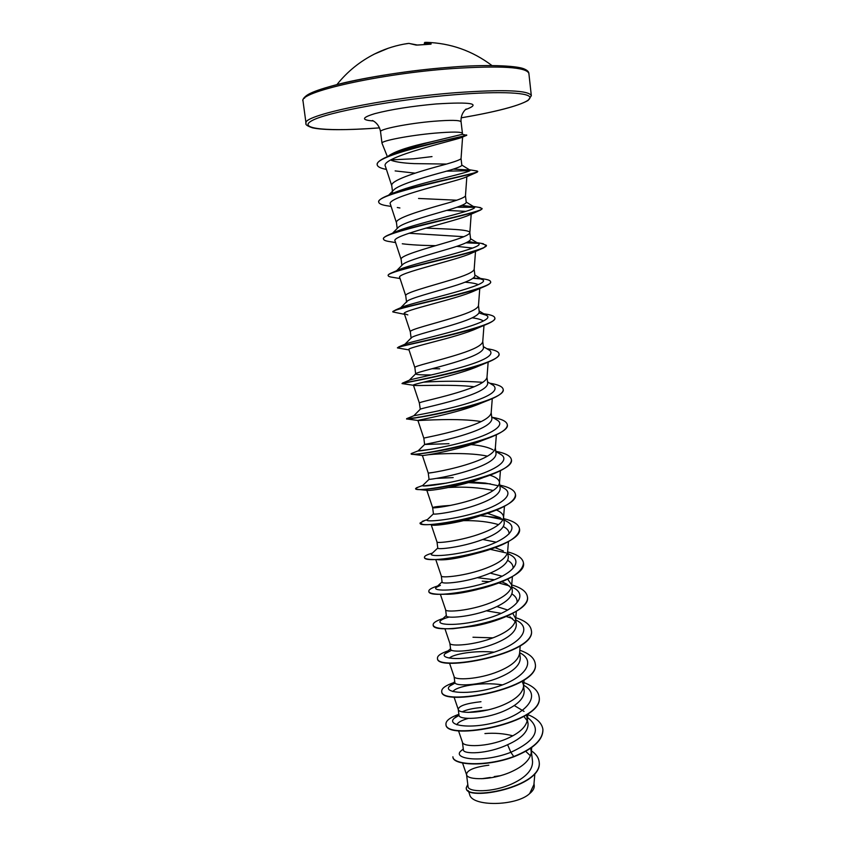 <?xml version="1.0" encoding="UTF-8"?>
<svg xmlns="http://www.w3.org/2000/svg" width="846" height="846" viewBox="0 0 846 846"><rect width="100%" height="100%" fill="white"/><g stroke="black" fill="none" stroke-linecap="round" stroke-linejoin="round"><path stroke-width="1.27" d="M417.607 45.071L408.861 43.389L403.986 44.129M430.625 44.203L417.713 45.06M432.01 156.605L413.62 158.794L390.968 159.873M456.206 137.75L460.732 137.031M388.578 155.971L388.927 155.622C395.854 150.958 409.929 146.358 431.164 141.821L462.297 134.313L462.434 133.319C461.366 131.743 452.145 131.69 434.781 133.15C409.453 135.371 380.615 140.944 381.99 143.196L387.394 156.669M388.652 195.162L393.898 189.821C398.54 185.084 420.092 178.474 438.217 173.441C453.329 169.454 461.207 166.736 461.842 165.308L461.049 158.604C460.203 159.989 452.314 162.633 437.382 166.546C415.386 172.531 390.196 180.758 391.761 185.655L392.47 191.281M446.254 164.061L414.223 163.616C403.902 163.172 396.34 162.115 391.529 160.444M529.818 755.235L525.704 751.311M462.55 763.039L466.611 774.841C467.521 780.16 491.452 780.647 510.899 771.964C523.336 766.391 530.125 759.867 531.277 752.39L530.728 748.192M512.856 735.798C503.793 733.503 494.487 732.763 484.927 733.567M466.548 774.661L468.06 786.59C467.912 792.173 492.33 792.956 512.327 783.713C526.053 777.273 532.79 769.839 532.546 761.411L531.235 750.37M462.424 742.206L463.407 749.905C463.122 754.431 487.465 754.251 507.589 744.713C521.422 738.569 528.253 731.557 528.073 723.69L526.508 714.817M527.248 720.792L523.896 716.435M458.437 730.553L462.476 742.354C463.196 747.177 487.243 747.261 506.86 738.695C519.423 733.196 526.275 726.841 527.407 719.629L527.375 717.789M524.055 711.401L514.273 705.543M458.268 709.498L459.008 715.272C458.722 719.904 483.288 719.893 503.529 711.222C517.424 705.194 524.309 698.415 524.182 690.896L523.484 684.953L522.119 681.22M453.974 696.903L458.31 709.604C458.839 713.929 483.003 713.601 502.788 705.152C515.489 699.716 522.394 693.54 523.515 686.624L523.484 684.953M454.091 676.525L454.831 682.384C454.461 686.455 479.1 685.969 499.426 677.456C513.406 671.544 520.353 665.009 520.269 657.85L519.645 652.626M449.469 662.978L454.112 676.61C454.45 680.406 478.72 679.655 498.685 671.333C511.523 665.971 518.492 659.975 519.581 653.355L520.216 645.784M492.943 637.852L472.977 637.239M449.861 643.288L450.622 649.231C450.178 652.731 474.818 651.769 495.291 643.404C509.345 637.609 516.346 631.317 516.314 624.517L515.595 618.489L512.771 613.382M515.277 621.577L509.895 616.766M501.266 613.35L486.355 610.812M449.861 643.224L449.882 643.351C450.03 646.619 474.395 645.435 494.54 637.228C507.515 631.941 514.548 626.146 515.626 619.822L515.595 618.489M507.78 610.072L496.919 606.55M440.375 594.304L445.609 609.744L446.371 615.803C445.853 618.733 470.566 617.263 491.114 609.067C505.252 603.399 512.316 597.361 512.327 590.931L511.608 584.84L507.706 579.14M511.196 587.97L506.669 584.015L501.826 581.805M494.476 579.743L477.239 577.702M445.62 609.829C445.567 612.557 470.048 610.907 490.363 602.838C503.486 597.636 510.572 592.031 511.629 586.024L511.608 584.84M502.228 576.242L490.194 573.112M486.915 574.445C501.128 568.893 508.266 563.108 508.309 557.059L507.611 551.962C506.564 557.641 499.415 563.045 486.154 568.163C465.649 576.094 441.062 578.22 441.326 576.041L442.098 582.101C441.506 584.449 466.252 582.471 486.915 574.445M503.359 550.958L495.079 547.658M496.264 542.201L482.78 539.484M431.291 525.017L437.001 541.99L437.784 548.123C437.118 549.879 461.884 547.394 482.675 539.526C496.962 534.112 504.153 528.57 504.258 522.913L503.529 516.726C503.137 514.093 500.758 511.872 496.401 510.043M502.862 519.93L499.975 517.583L487.497 513.353M437.001 541.99C436.536 543.597 461.229 540.985 481.903 533.192C495.312 528.168 502.524 522.976 503.55 517.625L503.529 516.726M450.611 505.39C439.127 506.194 433.141 506.944 432.644 507.663L433.438 513.871C432.676 515.024 457.517 511.999 478.402 504.311C492.763 499.024 500.028 493.747 500.176 488.48L499.436 482.241C498.95 479.344 495.756 476.996 489.855 475.209M426.828 490.32L432.644 507.663C431.968 508.689 456.755 505.58 477.62 497.934C491.166 492.985 498.453 488.015 499.457 483.013L499.436 482.241M422.672 485.519L429.049 479.333C428.34 479.841 453.128 476.309 474.088 468.8C488.533 463.65 495.862 458.638 496.063 453.763L495.354 447.809M492.964 449.839C488.396 447.259 481.11 445.514 471.106 444.605M432.792 472.491L428.256 473.073C427.399 473.496 452.272 469.858 473.305 462.36C487 457.517 494.339 452.769 495.333 448.126L496.369 434.802M448.972 443.695L424.65 444.467C424.713 444.256 449.141 440.153 469.731 432.983C484.261 427.97 491.653 423.222 491.907 418.759L491.188 412.7M424.629 444.499L423.825 438.186C422.884 437.985 447.798 433.808 468.948 426.49C482.791 421.752 490.204 417.237 491.166 412.954L492.277 398.625M474.056 405.128L473.337 405.023M413.461 385.29L402.104 383.587C399.153 383.661 464.782 372.621 489.749 361.464L479.037 365.916C457.908 375.508 410.849 384.306 413.419 385.163L419.362 403.013L420.261 409.242C421.075 408.311 445.133 403.69 465.353 396.859C479.968 391.984 487.423 387.51 487.719 383.46L486.989 377.295M419.362 403.013C418.336 402.178 443.293 397.451 464.549 390.313C478.55 385.67 486.027 381.409 486.979 377.506L488.153 362.141M464.094 369.924L463.196 369.85M431.312 374.947C421.393 375 416.169 374.672 415.672 373.964L415.872 373.646C417.395 372.007 441.03 366.953 460.922 360.428C475.611 355.69 483.14 351.502 483.5 347.865L482.738 341.414M408.999 349.906L397.514 347.928C394.151 346.733 466.072 333.821 488.216 323.606L477.028 328.385C457.432 337.48 405.752 347.748 408.893 349.567L414.857 367.555C413.747 366.064 438.746 360.777 460.118 353.829C474.268 349.292 481.808 345.274 482.749 341.763L483.986 325.393M411.135 338.252L411.473 337.66C413.683 335.344 436.948 329.877 456.459 323.68C471.233 319.09 478.825 315.188 479.238 311.973L478.487 305.607M410.331 331.875L410.31 331.791C409.115 329.644 434.157 323.785 455.656 317.017C469.953 312.597 477.567 308.843 478.476 305.734L479.767 288.507M406.566 302.244L407.085 301.292C409.94 298.331 432.792 292.505 451.965 286.604C466.823 282.162 474.49 278.546 474.944 275.764L474.183 269.314M406.514 301.863L405.731 295.719C404.441 292.896 429.525 286.466 451.14 279.889C465.596 275.595 473.284 272.095 474.172 269.409L475.505 251.431M396.594 270.72L402.685 264.534C406.165 260.949 428.584 254.826 447.418 249.221C462.36 244.917 470.09 241.596 470.619 239.259L469.837 232.65C469.932 229.382 447.153 229.086 425.855 228.113M463.851 236.711L408.988 233.253M401.882 265.358L401.12 259.341C399.735 255.841 424.851 248.819 446.593 242.442C461.207 238.265 468.959 235.04 469.837 232.787L469.837 232.65M392.565 233.2L398.297 227.384C402.358 223.207 424.396 216.798 442.839 211.5C457.866 207.355 465.67 204.33 466.252 202.437L465.469 195.817M456.703 200.206L418.548 198.461M397.197 228.494L396.457 222.657C394.987 218.469 420.145 210.844 442.003 204.658C456.787 200.608 464.602 197.678 465.459 195.86L466.844 176.687M490.373 777.463L481.765 778.732M488.851 765.186C474.426 767.068 466.981 770.156 466.516 774.45M481.691 707.478C472.935 708.25 466.463 709.699 462.276 711.814M480.983 701.715C466.4 703.312 458.828 705.86 458.257 709.36M453.17 477.599L436.409 478.392M411.304 453.868L411.357 454.165C412.562 455.74 463.619 448.412 491.166 437.075L481.956 440.618C458.892 450.347 420.843 456.216 422.376 455.497L428.256 473.073L429.049 479.322M439.677 368.814L432.116 368.708M413.98 227.352L413.038 227.267M392.999 193.279L392.618 192.349M403.722 190.561L402.982 190.445M488.269 777.992L487.328 778.299M533.995 783.523L534.228 785.437C534.513 788.144 532.991 790.873 529.649 793.601C516.272 806.301 471.909 806.82 469.699 794.637L468.335 790.672M529.649 793.601L533.911 784.591L534.873 773.53M500.229 775.74L494.265 776.554M507.589 744.713L510.857 752.306C481.152 763.79 451.278 758.513 461.229 750.709L463.312 749.196M527.587 717.545C541.979 728.882 536.396 740.472 510.857 752.306L513.744 756.546C485.001 767.248 452.621 764.721 452.896 756.779L452.917 756.916M531.288 750.772C535.962 753.892 538.574 757.519 539.124 761.664C543.523 787.087 464.75 801.617 466.262 787.742L467.785 784.464M513.776 756.821C533.414 748.943 543.121 739.848 542.921 729.548L542.889 729.284C543.09 739.573 533.382 748.668 513.744 756.546L513.776 756.821C485.044 767.534 452.652 764.996 452.927 757.043M539.135 761.802L539.156 761.929C543.555 787.372 464.782 801.892 466.294 788.007L466.283 787.869M483.256 778.658L490.088 777.516M462.424 137.147C459.949 139.22 379.145 156.996 385.395 166.302L391.783 185.824M395.135 170.913L415.153 173.155M476.139 172.616L465.681 177.205C456.703 181.52 384.941 197.234 390.408 204.267L396.478 222.784M446.646 210.379L466.019 211.363M395.59 242.591L390.408 241.713C386.019 241.131 383.724 240.253 383.502 239.101C379.082 233.02 470.566 215.159 480.729 209.988L469.012 215.138C456.671 221.06 390.196 235.537 395.082 241.036L401.131 259.436M402.273 243.775C410.627 244.832 421.731 245.467 435.605 245.678M456.586 246.345L472.639 248.058M481.501 248.809L472.005 252.986C456.808 260.24 395.431 273.374 399.714 277.509L405.742 295.783M465.014 282.173C471.359 282.701 475.759 283.505 478.223 284.605M404.536 314.331L392.882 311.952C389.128 309.329 467.457 294.63 486.196 285.737L474.68 290.738C457.062 299.061 400.623 310.768 404.325 313.686L407.825 314.902M472.184 317.832C477.757 318.561 481.437 319.608 483.235 320.962M414.487 385.448C419.976 385.935 452.599 384.147 474.12 386.749M486.334 401.046L480.687 403.331C458.384 413.134 415.872 420.462 417.924 420.473L418.273 420.525C421.329 420.525 458.818 417.797 481.152 421.572M428.245 454.757C440.195 453.467 470.217 452.335 487.465 456.163M482.77 477.768C460.414 486.736 427.854 491.367 426.934 490.331L416.676 489.316C421.932 490.923 464.295 485.16 490.913 474.839C504.713 469.519 511.544 464.528 511.407 459.875L511.386 459.727M448.496 487.508C464.866 486.535 479.777 487.55 493.239 490.521M483.003 514.802C462.36 522.532 435.701 526.106 431.946 525.07M463.597 520.628C477.197 520.449 488.861 521.781 498.611 524.636M503.37 526.593C507.304 528.634 509.207 531.055 509.07 533.858M424.491 557.377L424.491 557.525C424.629 558.455 426.479 559.079 430.032 559.407C440.153 560.401 466.03 557.165 487.539 550.26L482.654 551.655C461.43 557.884 446.424 560.56 437.625 559.692M507.727 560.412C511.46 562.59 513.247 565.149 513.099 568.078M476.911 589.63C462.434 593.162 451.563 594.675 444.287 594.188L439.106 594.273C450.664 594.611 465.437 592.517 483.404 587.991C509.281 580.652 522.638 572.351 523.463 563.076L523.441 562.928M511.967 593.945C515.552 596.271 517.266 598.968 517.096 602.024M449.247 658.114C453.234 654.18 474.49 650.183 494.064 652.181M452.938 691.584C455.55 686.582 481.046 681.453 502.45 684.879M456.872 724.789C457.718 722.452 461.525 720.327 468.314 718.391M488.205 709.879L468.176 712.395M459.018 715.367L454.207 718.317C445.821 725.625 471.497 729.961 499.891 721.109C528.39 712.512 541.017 694.492 523.632 685.239M455.116 683.008L449.638 686.148C442.321 692.673 468.398 695.782 496.422 686.973C524.552 678.386 536.924 661.509 519.952 652.848L519.952 652.848M451.658 650.257L445.081 653.63C438.884 659.298 464.771 661.286 492.266 652.752C519.878 644.409 532.726 628.821 516.969 620.573L515.764 619.928M512.465 618.479L506.257 616.533M449.205 617.009L448.771 617.136C444.51 618.32 441.771 619.526 440.555 620.753C435.426 625.554 461.091 626.516 488.079 618.246C515.161 610.146 528.454 595.785 513.903 587.991L512.919 587.452M509.271 585.834L498.823 583.01M489.284 581.678L482.22 581.191M440.396 585.326L436.039 587.515C431.946 591.46 457.358 591.449 483.849 583.444C510.434 575.587 524.108 562.4 510.741 555.092L507.907 553.654M505.982 552.882L490.331 549.35M431.756 553.707L431.534 553.918C428.425 556.996 453.593 556.097 479.587 548.356C505.665 540.731 519.687 528.655 507.484 521.855L506.638 521.369M502.577 519.603L485.044 516.018M427.209 519.804L427.05 519.952C424.882 522.172 449.776 520.449 475.283 512.962C500.874 505.57 515.214 494.561 504.142 488.279L503.359 487.825M498.41 485.784L485.318 483.066L470.82 481.913M468.25 481.829L467.129 481.797M422.577 485.615C421.319 487 445.905 484.515 470.936 477.271C496.052 470.112 510.656 460.108 500.705 454.365L499.986 453.942M431.629 449.184L418.104 450.897C417.723 451.447 442.003 448.264 466.569 441.274C491.198 434.336 506.045 425.295 497.184 420.102L496.528 419.722M434.537 414.603L432.433 414.699M420.261 409.242L413.842 415.735C415.883 415.27 440.174 411.241 463.545 404.568C489.073 397.155 499.087 390.799 493.556 385.49L492.975 385.142M409.242 380.266L409.929 379.97C414.117 378.553 438.186 373.9 460.414 367.566C484.589 360.682 494.402 355.003 489.855 350.519L489.326 350.202M405.89 345.327L405.181 345.179M405.213 344.121L406.355 343.624C419.447 339.447 501.075 321.639 486.048 315.177L479.058 312.988M401.512 307.384L403.098 306.675C419.637 300.637 494.614 284.542 482.146 279.466L477.779 277.974M398.128 270.043L400.158 269.144C419.605 261.551 488.184 247.201 478.149 243.373L468.631 241.501M391.973 233.898L393.03 233.189M395.05 232.111L397.546 231.011C419.383 222.191 481.808 209.586 474.046 206.889L461.937 205.377M388.822 195.458L390.45 194.506M392.301 193.586L395.283 192.275C418.992 182.588 475.494 171.696 469.847 170.014L453.245 169.126M391.751 154.924L396.721 152.682C406.841 148.748 418.326 145.121 431.164 141.821M542.889 729.284C541.926 723.171 536.903 718.286 527.841 714.627M454.207 718.317L458.881 714.288C450.093 717.429 445.779 720.729 445.948 724.187C444.975 741.255 545.247 722.844 539.061 696.522C538.119 690.664 533.054 686.021 523.854 682.563M453.551 682.701C445.525 685.514 441.57 688.39 441.718 691.341C440.533 706.875 541.229 688.369 535.201 663.497C534.281 657.913 529.162 653.493 519.846 650.267M448.243 650.796C440.925 653.281 437.329 655.756 437.456 658.22C436.06 672.21 537.178 653.598 531.309 630.196C530.4 624.813 525.102 620.615 515.436 617.601M442.944 618.563C436.325 620.721 433.057 622.815 433.152 624.834C431.545 637.26 533.086 618.521 527.386 596.631C526.508 591.587 521.252 587.674 511.608 584.893M437.668 586.003L436.906 586.236C431.439 587.991 428.742 589.641 428.827 591.174C426.987 602.003 528.972 583.158 523.431 562.791C522.595 558.074 517.35 554.447 507.695 551.899M432.412 553.094L428.933 554.183C425.876 555.314 424.385 556.33 424.459 557.239C422.387 566.439 524.827 547.478 519.444 528.665C518.64 524.287 513.416 520.946 503.751 518.64M500.546 517.932L480.454 515.722M424.893 520.449L420.05 523.029C417.755 530.569 520.639 511.492 515.426 494.265C514.664 490.236 509.451 487.18 499.775 485.107M485.107 483.045L469.361 482.347M466.188 482.347L464.877 482.347M446.466 483.108L423.402 485.942M418.114 487.19L415.608 488.523C413.081 494.381 516.409 475.198 511.365 459.579C510.646 455.899 505.443 453.139 495.767 451.309M447.82 449.268L445.779 449.374M412.161 453.234L411.135 453.742C408.375 457.887 512.147 438.588 507.283 424.607C506.638 421.371 501.741 418.971 492.573 417.385M422.154 416.845L417.808 417.247M418.093 417.501L406.64 418.675C405.276 420.822 507.886 401.49 503.159 389.329C502.64 386.654 498.357 384.644 490.289 383.301L489.749 383.227M482.865 382.329C463.248 380.933 443.463 380.88 423.518 382.17M402.104 383.587L402.463 383.122C406.968 382.604 503.634 363.759 499.003 353.765C498.643 351.735 495.386 350.181 489.231 349.081L486.799 348.689L489.231 349.081M397.514 347.928L398.73 346.902C408.481 343.92 499.277 325.911 494.815 317.906C494.572 316.425 492.203 315.272 487.708 314.426L483.732 313.781M392.904 311.804L395.41 310.038C409.845 304.835 494.815 287.915 490.585 281.729C490.426 280.724 488.819 279.92 485.763 279.317L480.443 278.429M479.978 278.514L473.411 278.048M400.063 278.556L392.808 277.34C389.879 276.97 388.346 276.42 388.219 275.68L388.177 275.384C388.092 274.622 389.53 273.67 392.502 272.507C411.071 265.348 490.257 249.771 486.323 245.255L481.205 243.362M477.44 242.992L466.643 242.548M383.502 238.942L383.471 238.794C383.344 237.599 385.522 236.097 390.017 234.31C412.214 225.501 485.615 211.458 482.019 208.465L478.836 207.355M474.204 207.027L457.802 206.9M378.744 202.046L378.712 201.898C378.553 200.132 381.652 197.985 387.997 195.447C413.292 185.316 480.909 172.954 477.683 171.357L476.002 170.839M469.689 170.691L446.244 171.178M377.2 164.706L377.179 164.547C377.02 162.03 381.218 159.08 389.752 155.696C415.872 145.385 468.409 135.73 466.675 134.958L466.484 134.937M445.958 724.324L445.979 724.462C445.007 741.54 545.279 723.129 539.092 696.797L539.071 696.66M441.739 691.478L441.749 691.616C440.576 707.171 541.26 688.655 535.232 663.772L535.211 663.634M437.477 658.357L437.488 658.495C436.102 672.507 537.21 653.884 531.341 630.482L531.32 630.344M433.152 624.834L433.194 625.109C433.85 627.891 440.459 629.096 453.012 628.715L474.395 626.04C502.767 620.901 529.617 607.375 527.418 596.916L527.396 596.779M428.848 591.312L428.859 591.46C429.134 593.057 432.549 593.998 439.106 594.273M487.539 550.26C508.573 543.396 519.222 536.301 519.476 528.951L519.455 528.813M420.05 523.029L422.799 524.404C431.1 525.821 465.12 521.4 489.802 512.56C506.923 506.416 515.468 500.42 515.457 494.55L515.436 494.413M490.458 483.859L468.441 482.622M465.014 482.622L463.661 482.643M443.812 483.595L424.777 485.964M415.608 488.523L416.676 489.316M445.969 449.649L443.78 449.765M491.166 437.075C502.122 432.623 507.505 428.562 507.314 424.893L507.283 424.607M406.651 418.96C404.134 420.124 463.545 410.997 490.754 399.28C499.246 395.674 503.391 392.449 503.19 389.625L503.169 389.477M489.749 361.464C496.116 358.651 499.214 356.187 499.034 354.062L499.013 353.914M488.216 323.606C492.784 321.522 494.995 319.725 494.847 318.202L494.825 318.054M486.196 285.737C489.252 284.298 490.733 283.072 490.617 282.035L490.595 281.887M481.131 278.926L473.041 278.323M388.219 275.68C384.105 271.439 468.927 255.069 483.701 247.857L486.323 245.255M478.096 243.341L466.03 242.834M480.729 209.988L482.009 208.624M474.363 207.333L456.893 207.207M391.116 206.445L388.409 205.98C382.318 205.155 379.093 203.897 378.754 202.205C374.08 194.072 472.375 174.942 477.281 172.129L477.683 171.357M386.421 169.422C380.637 168.333 377.559 166.81 377.21 164.854C373.541 154.585 469.096 135.772 466.706 135.275L462.297 134.313M388.272 48.243L374.524 54.017M429.377 44.214L424.269 43.167L424.967 42.311L431.196 43.939M408.935 43.389L415.693 44.986M409.02 43.389L407.222 43.58C396.848 45.187 386.897 48.211 377.358 52.642L374.746 53.901M416.169 45.092L430.202 44.214M430.106 44.214L430.762 44.193M424.311 44.404L425.052 42.311M528.877 73.433C526.508 67.098 501.128 65.47 452.747 68.547C379.336 73.655 297.644 92.362 303.027 101.171L306.041 123.389C300.848 115.828 382.455 98.305 455.603 92.7C503.814 89.264 529.057 90.268 531.33 95.725L528.877 73.433C528.792 71.751 527.291 70.281 524.372 69.023C516.377 65.258 482.95 64.518 452.092 67.088C415.904 69.763 373.795 75.907 344.692 82.665C315.463 89.729 301.578 95.894 303.027 101.171M306.041 123.389C305.205 124.574 307.341 126.043 312.47 127.82C323.69 130.273 346.025 130.295 379.494 127.873C330.31 131.743 296.417 129.216 311.762 120.756C326.186 112.37 395.431 99.468 455.254 94.678C501.868 90.892 531.552 92.69 529.924 98.051C528.38 103.424 499.341 111.397 461.144 117.837C495.661 111.947 517.974 106.152 528.094 100.452L531.33 95.725M381.99 143.196L380.531 131.712C379.114 129.216 407.973 123.442 433.342 121.306C450.738 119.91 459.981 120.079 461.07 121.824C460.309 112.835 466.939 108.33 466.22 109.049M373.213 120.946C361.083 120.069 361.654 117.615 374.926 113.618C391.032 109.441 411.431 106.215 436.113 103.963C471.857 101.742 481.67 103.624 465.564 109.61M451.997 67.12C383.259 71.889 305.089 89.105 304.549 98.221M374.429 54.049L373.52 54.525M491.928 65.523C472.385 50.792 450.463 43.061 426.162 42.332L424.258 43.157M380.531 131.712C379.093 122.807 371.574 120.037 372.441 120.566M462.434 133.319L461.07 121.824M415.672 373.964L414.857 367.555M411.103 338.03L410.31 331.791M462.593 137.063L461.049 158.625M471.201 214.165L469.837 232.787M404.325 313.686L410.321 331.822M406.672 418.939L417.913 420.483L423.825 438.186M500.43 470.683L499.457 483.013M504.449 506.278L503.55 517.625M508.446 541.577L507.611 551.962M435.785 559.608L441.326 576.041M512.401 576.591L511.629 586.024M516.324 611.33L515.626 619.822M444.943 628.779L449.882 643.351M524.076 679.962L523.515 686.624M527.904 713.865L527.407 719.629M531.7 747.504L531.277 752.39M437.615 586.056L436.906 586.236M432.38 553.125L428.933 554.183M427.452 519.56L422.26 521.358M422.714 485.477L416.444 487.804M424.65 444.467L418.104 450.897L411.272 453.572M413.842 415.735L406.64 418.675M409.929 379.97L402.463 383.122M406.355 343.624L398.73 346.902M403.098 306.675L395.41 310.038M400.158 269.144L392.502 272.507M475.251 242.347L483.373 243.722M397.546 231.011L390.017 234.31M472.354 206.265L480.517 207.64M395.283 192.275L387.997 195.447M469.065 169.697L477.165 171.029M396.721 152.682L389.752 155.696M449.638 686.148L454.736 681.654M445.081 653.63L450.558 648.702M440.555 620.753L446.328 615.454M513.903 587.991L511.851 586.87M436.039 587.515L442.067 581.9M510.741 555.092L507.886 553.495M431.534 553.918L437.773 548.028M507.484 521.855L503.899 519.814M427.05 519.952L433.427 513.839M504.142 488.279L499.859 485.816M500.705 454.365L495.788 451.5M497.184 420.102L491.685 416.867M493.556 385.49L487.539 381.895M409.21 380.277L415.872 373.646M489.855 350.519L483.352 346.606M404.917 344.248L411.473 337.66M486.048 315.177L479.122 310.99M400.708 307.733L407.074 301.292M482.146 279.466L474.86 275.035M478.149 243.373L470.556 238.731M474.046 206.889L466.209 202.088M469.847 170.014L461.821 165.097M388.251 156.309L388.927 155.622M462.413 137.137L465.871 135.635M399.904 207.979L397.292 207.513M422.397 455.486L411.357 454.165M485.012 476.943L490.913 474.839M434.717 559.555L430.032 559.407M481.215 588.414L483.404 587.991M477.831 625.12L474.395 626.04M463.28 748.964L461.229 750.709M374.757 53.901C359.962 61.346 347.368 71.561 336.962 84.547"/></g></svg>
